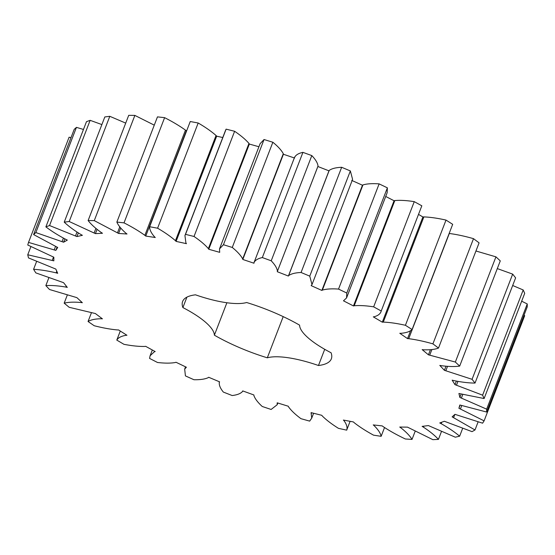<?xml version="1.0" encoding="UTF-8"?>
<svg xmlns="http://www.w3.org/2000/svg" width="555" height="555" viewBox="0 0 555 555"><rect width="100%" height="100%" fill="white"/><g stroke="black" fill="none" stroke-linecap="round" stroke-linejoin="round"><path stroke-width="0.83" d="M381.146 436.313L373.57 435.175C365.884 430.985 359.404 426.816 354.139 422.646L353.389 421.932L343.392 420.066L344.065 420.766C346.702 424.443 347.576 427.572 346.695 430.153L338.446 428.342C331.64 424.069 326.25 419.948 322.275 415.973L321.775 415.306L311.071 412.622L311.73 418.109L309.662 421.12L300.97 418.685C295.253 414.446 291.104 410.492 288.531 406.829L288.288 406.239L277.188 402.812L277.16 404.768L271.118 409.465L262.238 406.482C257.763 402.396 254.981 398.733 253.885 395.486L253.906 394.98L242.722 390.907L242.611 391.379C240.766 393.557 237.283 394.945 232.163 395.535L223.346 392.08C220.252 388.271 218.913 384.997 219.322 382.256L219.613 381.854L208.666 377.261L208.292 377.629C205.003 379.155 200.216 379.856 193.931 379.724L185.425 375.901L184.676 369.082L186.39 367.243L176.004 362.255L175.373 362.505C170.732 363.345 164.78 363.338 157.502 362.484L149.566 358.405L150.107 355.741L154.408 351.738L155.199 351.572L145.667 346.327L144.806 346.452C138.951 346.577 131.993 345.862 123.938 344.315L116.793 340.097C118.194 337.717 121.233 336.122 125.93 335.317L126.942 335.275L118.541 329.934L117.459 329.934C110.556 329.337 102.807 327.936 94.204 325.736L88.051 321.505C90.93 319.756 95.314 318.841 101.218 318.75L102.418 318.834L95.391 313.547L69.153 307.29L64.172 303.162C68.438 302.1 74.044 301.878 80.988 302.51L82.348 302.718L76.888 297.64L49.499 289.502L45.843 285.589C51.379 285.242 58.039 285.735 65.816 287.06L67.294 287.393L63.568 282.668L35.818 272.88L33.584 269.307C40.231 269.688 47.751 270.868 56.152 272.859L57.699 273.303L55.812 269.064L28.499 257.909L27.75 254.773L53.842 260.843L53.842 257.215L27.757 245.012L28.513 242.403L55.826 250.381L57.72 247.468L33.605 234.571L35.846 232.566L63.596 242.209L67.328 240.093L65.851 239.392C58.074 235.271 51.414 231.095 45.878 226.877L49.548 225.531L76.93 236.569L82.39 235.313L81.03 234.578C74.093 230.339 68.494 226.197 64.227 222.153L69.209 221.507L95.439 233.627L102.474 233.267L101.274 232.51C95.377 228.285 90.992 224.296 88.12 220.536L94.274 220.612L118.603 233.454L127.005 234.002L125.999 233.253C121.309 229.159 118.264 225.434 116.869 222.076L124.022 222.867C132.076 226.96 139.028 231.116 144.876 235.334L145.743 236.069L155.275 237.505L154.484 236.784C151.14 232.94 149.531 229.59 149.649 226.724L157.592 228.209C164.863 232.448 170.822 236.61 175.456 240.697L176.088 241.39L186.473 243.673L185.925 243L184.94 235.556L185.523 234.349L194.021 236.479C200.306 240.752 205.093 244.804 208.375 248.633L208.756 249.264L219.697 252.331L219.509 248.89L223.443 244.727L232.268 247.447C237.38 251.623 240.856 255.446 242.701 258.914L242.806 259.462L253.996 263.23L253.968 262.709C255.071 260.233 257.86 258.519 262.335 257.569L271.222 260.801C275.016 264.763 277.084 268.245 277.431 271.242L277.271 271.7L288.378 276.05L288.621 275.627C291.195 273.768 295.35 272.727 301.067 272.491L309.759 276.14L312 284.583L311.154 285.617L321.858 290.431L322.358 290.119C326.34 288.933 331.73 288.586 338.536 289.079L346.785 293.04L346.57 297.917L343.476 300.817L353.466 305.951L354.222 305.763C359.487 305.285 365.967 305.645 373.654 306.846L381.229 311.008C380.584 313.679 378.246 315.594 374.209 316.752L373.307 316.856L382.305 322.171L383.283 322.108C389.679 322.344 397.061 323.405 405.421 325.286L412.094 329.524C409.951 331.599 406.218 332.861 400.904 333.312L399.794 333.284L407.537 338.619L408.709 338.682C416.063 339.632 424.131 341.36 432.914 343.864L438.499 348.061C434.912 349.47 429.903 350.038 423.458 349.775L422.168 349.622L428.439 354.825L455.343 362.047L459.679 366.085C454.76 366.793 448.606 366.654 441.218 365.669L439.796 365.398L444.402 370.317L472.069 379.315L475.031 383.075C468.919 383.054 461.802 382.215 453.685 380.55L452.165 380.161L454.982 384.664L482.607 395.167L484.113 398.539L458.916 393.488L459.859 397.435L486.659 409.153L486.652 412.039L459.852 404.99L458.902 408.272L484.099 420.863L482.593 423.181L454.961 414.335L452.138 416.861L475.004 429.965L472.034 431.644L444.368 421.266L439.754 422.959L441.183 423.68C448.565 427.877 454.718 432.047 459.637 436.195L455.294 437.194L428.391 425.574L422.119 426.386L423.403 427.135C429.848 431.381 434.856 435.46 438.436 439.38L432.851 439.664L407.481 427.135L399.732 427.045L400.842 427.801C406.156 431.97 409.881 435.848 412.018 439.414L405.344 438.984C396.991 435.009 389.61 430.902 383.214 426.656L382.235 425.914L373.231 424.915L374.139 425.657C378.17 429.639 380.508 433.191 381.146 436.313L384.518 427.565M374.139 425.657L374.375 425.047M242.611 391.379L242.785 390.935L242.611 391.379M219.482 381.798L219.239 382.416L219.496 381.805M253.968 262.709L294.67 157.03M421.821 205.808L381.132 311.258L421.821 205.808L414.252 201.645C406.558 200.438 400.079 200.077 394.813 200.563L394.064 200.75L385.718 196.463M318.466 365.509A61.501 17.573 21.1 0 0 267.309 357.808A79.698 22.769 21.1 0 1 214.376 335.185A61.501 17.573 21.1 0 0 182.886 307.574A79.698 22.769 21.1 0 1 182.623 301.476A79.698 22.769 21.1 0 1 195.492 294.823A61.501 17.573 21.1 0 0 246.649 302.524A79.698 22.769 21.1 0 1 299.582 325.14A61.501 17.573 21.1 0 0 331.071 352.758A79.698 22.769 21.1 0 1 331.335 358.856A79.698 22.769 21.1 0 1 318.466 365.509L324.717 349.31M28.513 242.403L69.104 137.203L71.005 137.64M33.605 234.571L74.197 129.37L76.444 127.366L83.472 129.454M45.878 226.877L86.476 121.677L90.139 120.331L101.877 124.577M64.227 222.153L104.819 116.952L109.8 116.307L125.714 123.106M88.12 220.536L128.711 115.336L134.865 115.405L154.269 125.153M116.869 222.076L157.467 116.876L164.613 117.66C172.667 121.753 179.619 125.916 185.474 130.134L186.626 130.911M149.649 226.724L190.247 121.524L198.184 123.002C205.461 127.248 211.413 131.41 216.048 135.496L216.679 136.19L222.77 137.529M184.94 235.556L225.538 130.349L226.114 129.148L234.619 131.278C240.898 135.552 245.685 139.603 248.973 143.433L249.348 144.064L258.928 146.749M219.509 248.89L260.108 143.69L264.041 139.527L272.859 142.246C277.972 146.423 281.454 150.245 283.293 153.714L283.404 154.262L294.587 158.029M294.566 157.502C295.662 155.025 298.451 153.312 302.926 152.361L311.813 155.594C315.608 159.556 317.682 163.038 318.022 166.042L317.869 166.5L328.969 170.85L329.212 170.427C331.793 168.567 335.942 167.52 341.665 167.291L350.358 170.94L352.591 179.376L312 284.583M351.745 180.417L362.45 185.224L362.956 184.919C366.931 183.733 372.322 183.386 379.127 183.878L387.383 187.84L387.161 192.717L346.57 297.917M418.519 214.383L422.896 216.97L423.874 216.908C430.278 217.144 437.659 218.205 446.012 220.085L452.686 224.324L412.094 329.524M449.155 233.475L449.3 233.482C456.654 234.432 464.722 236.159 473.505 238.664L479.09 242.861L438.499 348.061M475.954 250.999L495.941 256.847L500.277 260.885L459.679 366.085M497.301 268.592L512.667 274.115L515.623 277.868L475.031 383.075M512.681 285.506L523.205 289.967L524.704 293.338L484.113 398.539M521.672 301.192L527.25 303.953L527.25 306.832L486.652 412.039M523.996 315.261L524.69 315.663L484.099 420.863M344.065 420.766L344.273 420.225M346.695 430.153L350.108 421.314M412.018 439.414L415.098 431.45M400.842 427.801L401.126 427.066M311.487 413.267L311.674 412.774M438.436 439.38L441.392 431.721M423.403 427.135L423.777 426.171M277.34 403.374L277.521 402.916M459.637 436.195L462.592 428.529M441.183 423.68L441.738 422.23M475.004 429.965L478.077 421.987M453.657 417.54L454.857 414.432M460.477 408.882L461.711 405.67M185.842 367.535L186.022 367.07M458.902 408.272L460.13 405.088M486.659 409.153L527.25 303.953M461.441 397.956L462.731 394.605M154.408 351.738L154.602 351.239M459.859 397.435L461.122 394.168M482.607 395.167L523.205 289.967M116.793 340.097L120.282 331.044M456.522 385.087L457.937 381.417M125.93 335.317L126.138 334.769M454.982 384.664L456.349 381.125M472.069 379.315L512.667 274.115M88.051 321.505L91.346 312.978M445.866 370.629L447.51 366.369M101.218 318.75L101.461 318.112M444.402 370.317L445.97 366.258M455.343 362.047L495.941 256.847M64.172 303.162L67.21 295.288M429.771 355.013L431.88 349.56M80.988 302.51L81.287 301.733M428.439 354.825L430.402 349.719M432.914 343.864L473.505 238.664M45.843 285.589L48.784 277.958M408.709 338.682L449.3 233.482M65.816 287.06L66.218 286.026M407.537 338.619L410.644 330.558M405.421 325.286L446.012 220.085M33.584 269.307L36.554 261.599M383.283 322.108L423.874 216.908M56.152 272.859L56.776 271.228M382.305 322.171L422.896 216.97M373.654 306.846L414.252 201.645M27.75 254.773L30.872 246.684M354.222 305.763L394.813 200.563M52.26 260.302L53.502 257.09M353.466 305.951L394.064 200.75M346.785 293.04L387.383 187.84M338.536 289.079L379.127 183.878M322.358 290.119L362.956 184.919M54.258 249.757L55.507 246.531M321.858 290.431L362.45 185.224M55.826 250.381L57.054 247.19M309.759 276.14L350.358 170.94M301.067 272.491L341.665 167.291M35.846 232.566L76.444 127.366M288.621 275.627L329.212 170.427M62.091 241.522L63.402 238.123M288.378 276.05L328.969 170.85M63.596 242.209L64.873 238.9M277.271 271.7L317.869 166.5M277.431 271.242L318.022 166.042M271.222 260.801L311.813 155.594M262.335 257.569L302.926 152.361M49.548 225.531L90.139 120.331M75.529 235.84L76.978 232.08M76.93 236.569L78.324 232.947M242.806 259.462L283.404 154.262M242.701 258.914L283.293 153.714M232.268 247.447L272.859 142.246M223.443 244.727L264.041 139.527M69.209 221.507L109.8 116.307M94.183 232.871L95.897 228.424M95.439 233.627L97.069 229.402M208.756 249.264L249.348 144.064M208.375 248.633L248.973 143.433M194.021 236.479L234.619 131.278M185.523 234.349L226.114 129.148M94.274 220.612L134.865 115.405M117.528 232.705L119.79 226.835M118.603 233.454L120.706 228.008M176.088 241.39L216.679 136.19M175.456 240.697L216.048 135.496M157.592 228.209L198.184 123.002M124.022 222.867L164.613 117.66M144.876 235.334L185.474 130.134M145.743 236.069L186.334 130.869M182.886 307.574L186.917 297.133M267.309 357.808L283.203 316.627M214.376 335.185L226.891 302.746M313.603 413.26L311.73 418.109M277.84 403.013L277.16 404.768M185.536 366.834L184.676 369.082M152.327 349.99L150.107 355.741"/></g></svg>
